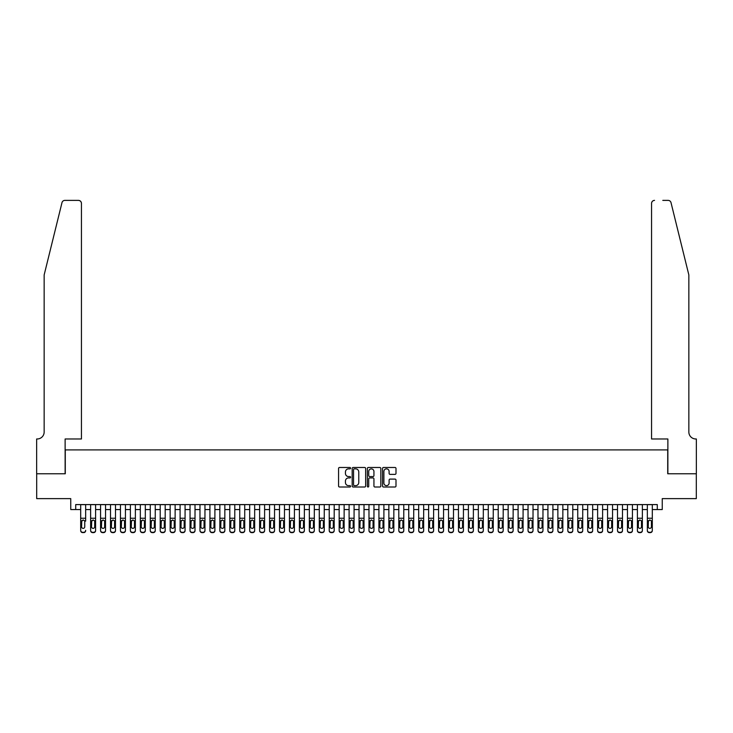 <?xml version="1.0" encoding="UTF-8"?>
<svg xmlns="http://www.w3.org/2000/svg" width="733" height="733" viewBox="0 0 733 733"><rect width="100%" height="100%" fill="white"/><g stroke="black" fill="none" stroke-linecap="round" stroke-linejoin="round"><path stroke-width="1.1" d="M350.594 468.167A0.687 0.687 0 0 0 349.916 467.489L339.544 467.489A0.971 0.971 0 0 0 338.564 468.46L338.564 486.025A0.971 0.971 0 0 0 339.544 487.005L349.916 487.005A0.687 0.687 0 0 0 350.594 486.318A0.687 0.687 0 0 0 349.916 485.64L348.569 485.64A3.124 3.124 0 0 1 345.445 482.516L345.445 481.05A3.124 3.124 0 0 1 348.569 477.925L349.916 477.925A0.687 0.687 0 0 0 350.594 477.247A0.687 0.687 0 0 0 349.916 476.56L348.569 476.56A3.124 3.124 0 0 1 345.445 473.436L345.445 471.979A3.124 3.124 0 0 1 348.569 468.854L349.916 468.854A0.687 0.687 0 0 0 350.594 468.167M395.014 474.37A0.971 0.971 0 0 0 395.994 473.39L395.994 468.46A0.971 0.971 0 0 0 395.014 467.489L383.506 467.489A0.971 0.971 0 0 0 382.525 468.46L382.525 486.025A0.971 0.971 0 0 0 383.506 487.005L395.014 487.005A0.971 0.971 0 0 0 395.994 486.025L395.994 480.078A0.971 0.971 0 0 0 395.014 479.098L390.093 479.098A0.971 0.971 0 0 0 389.113 480.078L389.113 483.029A2.611 2.611 0 0 1 386.502 485.64A2.611 2.611 0 0 1 383.89 483.029L383.89 471.466A2.611 2.611 0 0 1 386.502 468.854A2.611 2.611 0 0 1 389.113 471.466L389.113 473.39A0.971 0.971 0 0 0 390.093 474.37L395.014 474.37M75.719 509.554L75.719 504.588L657.281 504.588L657.281 509.554L662.247 509.554L662.247 498.623L696.304 498.623L696.304 473.765L667.717 473.765L667.717 449.906L65.283 449.906L65.283 473.765L36.696 473.765L36.696 498.623L70.753 498.623L70.753 509.554L80.694 509.554M365.648 468.46A0.971 0.971 0 0 0 364.668 467.489L353.159 467.489A0.971 0.971 0 0 0 352.179 468.46L352.179 486.025A0.971 0.971 0 0 0 353.159 487.005L364.668 487.005A0.971 0.971 0 0 0 365.648 486.025L365.648 468.46M368.332 467.489L379.841 467.489A0.971 0.971 0 0 1 380.821 468.46L380.821 486.025A0.971 0.971 0 0 1 379.841 487.005L374.92 487.005A0.971 0.971 0 0 1 373.94 486.025L373.94 478.906A0.971 0.971 0 0 0 372.969 477.925L369.698 477.925A0.971 0.971 0 0 0 368.717 478.906L368.717 486.318A0.687 0.687 0 0 1 368.039 487.005A0.687 0.687 0 0 1 367.352 486.318L367.352 468.46A0.971 0.971 0 0 1 368.332 467.489M85.66 509.554L90.635 509.554M95.602 509.554L100.568 509.554M105.543 509.554L110.509 509.554M115.484 509.554L120.45 509.554M125.425 509.554L130.392 509.554M135.367 509.554L140.333 509.554M145.308 509.554L150.274 509.554M155.249 509.554L160.215 509.554M165.191 509.554L170.157 509.554M175.132 509.554L180.098 509.554M185.073 509.554L190.039 509.554M195.015 509.554L199.981 509.554M204.956 509.554L209.922 509.554M214.897 509.554L219.863 509.554M224.839 509.554L229.805 509.554M234.78 509.554L239.746 509.554M244.721 509.554L249.687 509.554M254.663 509.554L259.629 509.554M264.604 509.554L269.57 509.554M274.545 509.554L279.511 509.554M284.486 509.554L289.453 509.554M294.428 509.554L299.394 509.554M304.369 509.554L309.335 509.554M314.31 509.554L319.276 509.554M324.252 509.554L329.218 509.554M334.193 509.554L339.159 509.554M344.134 509.554L349.1 509.554M354.076 509.554L359.042 509.554M364.017 509.554L368.983 509.554M373.958 509.554L378.924 509.554M383.9 509.554L388.866 509.554M393.841 509.554L398.807 509.554M403.782 509.554L408.748 509.554M413.724 509.554L418.69 509.554M423.665 509.554L428.631 509.554M433.606 509.554L438.572 509.554M443.547 509.554L448.514 509.554M453.489 509.554L458.455 509.554M463.43 509.554L468.396 509.554M473.371 509.554L478.337 509.554M483.313 509.554L488.279 509.554M493.254 509.554L498.22 509.554M503.195 509.554L508.161 509.554M513.137 509.554L518.103 509.554M523.078 509.554L528.044 509.554M533.019 509.554L537.985 509.554M542.961 509.554L547.927 509.554M552.902 509.554L557.868 509.554M562.843 509.554L567.809 509.554M572.785 509.554L577.751 509.554M582.726 509.554L587.692 509.554M592.667 509.554L597.633 509.554M602.608 509.554L607.575 509.554M612.55 509.554L617.516 509.554M622.491 509.554L627.457 509.554M632.432 509.554L637.398 509.554M642.365 509.554L647.34 509.554M652.306 509.554L657.281 509.554M354.231 468.854A0.687 0.687 0 0 0 353.544 469.532L353.544 484.953A0.687 0.687 0 0 0 354.231 485.64L355.642 485.64A3.124 3.124 0 0 0 358.767 482.516L358.767 471.979A3.124 3.124 0 0 0 355.642 468.854L354.231 468.854M373.94 471.511A2.611 2.611 0 0 0 371.329 468.9A2.611 2.611 0 0 0 368.717 471.511L368.717 475.589A0.971 0.971 0 0 0 369.698 476.56L372.969 476.56A0.971 0.971 0 0 0 373.94 475.589L373.94 471.511M80.694 504.588L80.694 530.335A1.988 1.97 -0 0 0 82.682 532.305L83.672 532.305A1.988 1.97 -0 0 0 85.66 530.335L85.66 530.646A1.988 1.97 180 0 1 83.672 532.616L83.672 532.305M85.66 521.126L85.66 504.588M84.762 526.78L84.762 521.548L84.762 526.78A1.594 1.576 180 0 1 83.177 528.365A1.594 1.576 180 0 0 84.762 526.78M81.583 527.091L81.583 526.78A1.594 1.576 180 0 0 83.177 528.365M81.583 526.78L81.757 520.815L83.177 519.944L84.588 520.815L83.177 519.944L81.583 521.42M82.682 532.305L83.672 532.616M82.682 532.616A1.988 1.97 180 0 1 80.694 530.646L80.694 530.335M85.66 520.815L84.588 520.815L84.762 521.548M61.984 202.647C62.745 201.016 62.745 201.016 61.984 202.647L44.154 274.939L44.154 432.012A6.954 6.954 0 0 1 37.2 438.975L36.65 438.975L36.65 473.765L65.127 473.765L65.127 438.975L81.436 438.975L81.436 203.362A2.978 2.978 0 0 0 78.449 200.384L64.88 200.384A2.978 2.978 0 0 0 61.984 202.647M70.203 200.384L78.449 200.384C80.254 200.576 81.244 201.566 81.436 203.362L81.436 438.975M44.154 432.012A6.954 6.954 0 0 1 37.2 438.975M683.376 252.775L671.016 202.647L688.846 274.939L688.846 432.012A6.954 6.954 0 0 0 695.8 438.975L696.35 438.975L696.35 473.765L667.873 473.765L667.873 438.975L651.564 438.975L651.564 203.362L651.564 438.975M662.797 200.384L668.12 200.384A2.978 2.978 0 0 1 671.016 202.647M654.551 200.384A2.978 2.978 0 0 0 651.564 203.362C651.756 201.566 652.746 200.576 654.551 200.384M688.846 432.012A6.954 6.954 0 0 0 695.8 438.975M90.635 521.126L90.635 530.335A1.988 1.97 0 0 0 92.615 532.305L93.613 532.305A1.988 1.97 0 0 0 95.602 530.335L95.602 530.646A1.988 1.97 180 0 1 93.613 532.616L93.613 532.305M94.704 526.78L94.704 521.548L94.704 526.78A1.594 1.576 180 0 1 93.118 528.365A1.594 1.576 180 0 0 94.704 526.78M91.524 527.091L91.524 526.78A1.594 1.576 180 0 0 93.118 528.365M91.524 526.78L91.698 520.815L93.118 519.944L94.53 520.815L93.118 519.944L91.524 521.42M100.568 521.126L100.568 530.335A1.988 1.97 0 0 0 102.556 532.305L103.555 532.305A1.988 1.97 0 0 0 105.543 530.335L105.543 530.646A1.988 1.97 180 0 1 103.555 532.616L103.555 532.305M104.645 526.78L104.645 521.548L104.645 526.78A1.594 1.576 180 0 1 103.06 528.365A1.594 1.576 180 0 0 104.645 526.78M101.466 527.091L101.466 526.78A1.594 1.576 180 0 0 103.06 528.365M101.466 526.78L101.64 520.815L103.06 519.944L104.471 520.815L103.06 519.944L101.466 521.42M110.509 521.126L110.509 530.335A1.988 1.97 0 0 0 112.497 532.305L113.496 532.305A1.988 1.97 0 0 0 115.484 530.335L115.484 530.646A1.988 1.97 180 0 1 113.496 532.616L113.496 532.305M114.586 526.78L114.586 521.548L114.586 526.78A1.594 1.576 180 0 1 113.001 528.365A1.594 1.576 180 0 0 114.586 526.78M111.407 527.091L111.407 526.78A1.594 1.576 180 0 0 113.001 528.365M111.407 526.78L111.581 520.815L113.001 519.944L114.412 520.815L113.001 519.944L111.407 521.42M120.45 521.126L120.45 530.335A1.988 1.97 0 0 0 122.438 532.305L123.437 532.305A1.988 1.97 0 0 0 125.425 530.335L125.425 530.646A1.988 1.97 180 0 1 123.437 532.616L123.437 532.305M124.528 526.78L124.528 521.548L124.528 526.78A1.594 1.576 180 0 1 122.942 528.365A1.594 1.576 180 0 0 124.528 526.78M121.348 527.091L121.348 526.78A1.594 1.576 180 0 0 122.942 528.365M121.348 526.78L121.522 520.815L122.942 519.944L124.353 520.815L122.942 519.944L121.348 521.42M95.602 504.588L95.602 530.646M90.635 504.588L90.635 530.646A1.988 1.97 180 0 0 92.615 532.616L93.613 532.616M95.602 520.815L94.53 520.815L94.704 521.548M105.543 504.588L105.543 530.646M100.568 504.588L100.568 530.646A1.988 1.97 180 0 0 102.556 532.616L103.555 532.616M105.543 520.815L104.471 520.815L104.645 521.548M115.484 504.588L115.484 530.646M110.509 504.588L110.509 530.646A1.988 1.97 180 0 0 112.497 532.616L113.496 532.616M115.484 520.815L114.412 520.815L114.586 521.548M125.425 504.588L125.425 530.646M120.45 504.588L120.45 530.646A1.988 1.97 180 0 0 122.438 532.616L123.437 532.616M125.425 520.815L124.353 520.815L124.528 521.548M130.392 521.126L130.392 530.335A1.988 1.97 0 0 0 132.38 532.305L133.379 532.305A1.988 1.97 0 0 0 135.367 530.335L135.367 530.646A1.988 1.97 180 0 1 133.379 532.616L133.379 532.305M134.469 526.78L134.469 521.548L134.469 526.78A1.594 1.576 180 0 1 132.884 528.365A1.594 1.576 180 0 0 134.469 526.78M131.289 527.091L131.289 526.78A1.594 1.576 180 0 0 132.884 528.365M131.289 526.78L131.464 520.815L132.884 519.944L134.295 520.815L132.884 519.944L131.289 521.42M135.367 504.588L135.367 530.646M130.392 504.588L130.392 530.646A1.988 1.97 180 0 0 132.38 532.616L133.379 532.616M135.367 520.815L134.295 520.815L134.469 521.548M140.333 521.126L140.333 530.335A1.988 1.97 0 0 0 142.321 532.305L143.32 532.305A1.988 1.97 0 0 0 145.308 530.335L145.308 530.646A1.988 1.97 180 0 1 143.32 532.616L143.32 532.305M144.41 526.78L144.41 521.548L144.41 526.78A1.594 1.576 180 0 1 142.825 528.365A1.594 1.576 180 0 0 144.41 526.78M141.231 527.091L141.231 526.78A1.594 1.576 180 0 0 142.825 528.365M141.231 526.78L141.405 520.815L142.825 519.944L144.236 520.815L142.825 519.944L141.231 521.42M145.308 504.588L145.308 530.646M140.333 504.588L140.333 530.646A1.988 1.97 180 0 0 142.321 532.616L143.32 532.616M145.308 520.815L144.236 520.815L144.41 521.548M150.274 521.126L150.274 530.335A1.988 1.97 0 0 0 152.262 532.305L153.261 532.305A1.988 1.97 0 0 0 155.249 530.335L155.249 530.646A1.988 1.97 180 0 1 153.261 532.616L153.261 532.305M154.351 526.78L154.351 521.548L154.351 526.78A1.594 1.576 180 0 1 152.766 528.365A1.594 1.576 180 0 0 154.351 526.78M151.172 527.091L151.172 526.78A1.594 1.576 180 0 0 152.766 528.365M151.172 526.78L151.346 520.815L152.766 519.944L154.177 520.815L152.766 519.944L151.172 521.42M155.249 504.588L155.249 530.646M150.274 504.588L150.274 530.646A1.988 1.97 180 0 0 152.262 532.616L153.261 532.616M155.249 520.815L154.177 520.815L154.351 521.548M160.215 521.126L160.215 530.335A1.988 1.97 0 0 0 162.204 532.305L163.202 532.305A1.988 1.97 0 0 0 165.191 530.335L165.191 530.646A1.988 1.97 180 0 1 163.202 532.616L163.202 532.305M164.293 526.78L164.293 521.548L164.293 526.78A1.594 1.576 180 0 1 162.708 528.365A1.594 1.576 180 0 0 164.293 526.78M161.113 527.091L161.113 526.78A1.594 1.576 180 0 0 162.708 528.365M161.113 526.78L161.287 520.815L162.708 519.944L164.119 520.815L162.708 519.944L161.113 521.42M165.191 504.588L165.191 530.646M160.215 504.588L160.215 530.646A1.988 1.97 180 0 0 162.204 532.616L163.202 532.616M165.191 520.815L164.119 520.815L164.293 521.548M170.157 521.126L170.157 530.335A1.988 1.97 0 0 0 172.145 532.305L173.144 532.305A1.988 1.97 0 0 0 175.132 530.335L175.132 530.646A1.988 1.97 180 0 1 173.144 532.616L173.144 532.305M174.234 526.78L174.234 521.548L174.234 526.78A1.594 1.576 180 0 1 172.649 528.365A1.594 1.576 180 0 0 174.234 526.78M171.055 527.091L171.055 526.78A1.594 1.576 180 0 0 172.649 528.365M171.055 526.78L171.229 520.815L172.649 519.944L174.06 520.815L172.649 519.944L171.055 521.42M175.132 504.588L175.132 530.646M170.157 504.588L170.157 530.646A1.988 1.97 180 0 0 172.145 532.616L173.144 532.616M175.132 520.815L174.06 520.815L174.234 521.548M180.098 521.126L180.098 530.335A1.988 1.97 0 0 0 182.086 532.305L183.085 532.305A1.988 1.97 0 0 0 185.073 530.335L185.073 530.646A1.988 1.97 180 0 1 183.085 532.616L183.085 532.305M184.175 526.78L184.175 521.548L184.175 526.78A1.594 1.576 180 0 1 182.59 528.365A1.594 1.576 180 0 0 184.175 526.78M180.996 527.091L180.996 526.78A1.594 1.576 180 0 0 182.59 528.365M180.996 526.78L181.17 520.815L182.59 519.944L184.001 520.815L182.59 519.944L180.996 521.42M185.073 504.588L185.073 530.646M180.098 504.588L180.098 530.646A1.988 1.97 180 0 0 182.086 532.616L183.085 532.616M185.073 520.815L184.001 520.815L184.175 521.548M190.039 521.126L190.039 530.335A1.988 1.97 0 0 0 192.028 532.305L193.026 532.305A1.988 1.97 0 0 0 195.015 530.335L195.015 530.646A1.988 1.97 180 0 1 193.026 532.616L193.026 532.305M194.117 526.78L194.117 521.548L194.117 526.78A1.594 1.576 180 0 1 192.532 528.365A1.594 1.576 180 0 0 194.117 526.78M190.937 527.091L190.937 526.78A1.594 1.576 180 0 0 192.532 528.365M190.937 526.78L191.111 520.815L192.532 519.944L193.943 520.815L192.532 519.944L190.937 521.42M195.015 504.588L195.015 530.646M190.039 504.588L190.039 530.646A1.988 1.97 180 0 0 192.028 532.616L193.026 532.616M195.015 520.815L193.943 520.815L194.117 521.548M199.981 521.126L199.981 530.335A1.988 1.97 0 0 0 201.969 532.305L202.968 532.305A1.988 1.97 0 0 0 204.956 530.335L204.956 530.646A1.988 1.97 180 0 1 202.968 532.616L202.968 532.305M204.058 526.78L204.058 521.548L204.058 526.78A1.594 1.576 180 0 1 202.473 528.365A1.594 1.576 180 0 0 204.058 526.78M200.879 527.091L200.879 526.78A1.594 1.576 180 0 0 202.473 528.365M200.879 526.78L201.053 520.815L202.473 519.944L203.884 520.815L202.473 519.944L200.879 521.42M204.956 504.588L204.956 530.646M199.981 504.588L199.981 530.646A1.988 1.97 180 0 0 201.969 532.616L202.968 532.616M204.956 520.815L203.884 520.815L204.058 521.548M209.922 521.126L209.922 530.335A1.988 1.97 0 0 0 211.91 532.305L212.909 532.305A1.988 1.97 0 0 0 214.897 530.335L214.897 530.646A1.988 1.97 180 0 1 212.909 532.616L212.909 532.305M213.999 526.78L213.999 521.548L213.999 526.78A1.594 1.576 180 0 1 212.414 528.365A1.594 1.576 180 0 0 213.999 526.78M210.82 527.091L210.82 526.78A1.594 1.576 180 0 0 212.414 528.365M210.82 526.78L210.994 520.815L212.414 519.944L213.825 520.815L212.414 519.944L210.82 521.42M214.897 504.588L214.897 530.646M209.922 504.588L209.922 530.646A1.988 1.97 180 0 0 211.91 532.616L212.909 532.616M214.897 520.815L213.825 520.815L213.999 521.548M219.863 521.126L219.863 530.335A1.988 1.97 0 0 0 221.852 532.305L222.85 532.305A1.988 1.97 0 0 0 224.839 530.335L224.839 530.646A1.988 1.97 180 0 1 222.85 532.616L222.85 532.305M223.941 526.78L223.941 521.548L223.941 526.78A1.594 1.576 180 0 1 222.356 528.365A1.594 1.576 180 0 0 223.941 526.78M220.761 527.091L220.761 526.78A1.594 1.576 180 0 0 222.356 528.365M220.761 526.78L220.935 520.815L222.356 519.944L223.767 520.815L222.356 519.944L220.761 521.42M224.839 504.588L224.839 530.646M219.863 504.588L219.863 530.646A1.988 1.97 180 0 0 221.852 532.616L222.85 532.616M224.839 520.815L223.767 520.815L223.941 521.548M229.805 521.126L229.805 530.335A1.988 1.97 0 0 0 231.793 532.305L232.792 532.305A1.988 1.97 0 0 0 234.78 530.335L234.78 530.646A1.988 1.97 180 0 1 232.792 532.616L232.792 532.305M233.882 526.78L233.882 521.548L233.882 526.78A1.594 1.576 180 0 1 232.297 528.365A1.594 1.576 180 0 0 233.882 526.78M230.703 527.091L230.703 526.78A1.594 1.576 180 0 0 232.297 528.365M230.703 526.78L230.877 520.815L232.297 519.944L233.708 520.815L232.297 519.944L230.703 521.42M234.78 504.588L234.78 530.646M229.805 504.588L229.805 530.646A1.988 1.97 180 0 0 231.793 532.616L232.792 532.616M234.78 520.815L233.708 520.815L233.882 521.548M239.746 521.126L239.746 530.335A1.988 1.97 0 0 0 241.734 532.305L242.733 532.305A1.988 1.97 0 0 0 244.721 530.335L244.721 530.646A1.988 1.97 180 0 1 242.733 532.616L242.733 532.305M243.823 526.78L243.823 521.548L243.823 526.78A1.594 1.576 180 0 1 242.238 528.365A1.594 1.576 180 0 0 243.823 526.78M240.644 527.091L240.644 526.78A1.594 1.576 180 0 0 242.238 528.365M240.644 526.78L240.818 520.815L242.238 519.944L243.649 520.815L242.238 519.944L240.644 521.42M244.721 504.588L244.721 530.646M239.746 504.588L239.746 530.646A1.988 1.97 180 0 0 241.734 532.616L242.733 532.616M244.721 520.815L243.649 520.815L243.823 521.548M249.687 521.126L249.687 530.335A1.988 1.97 0 0 0 251.676 532.305L252.674 532.305A1.988 1.97 0 0 0 254.663 530.335L254.663 530.646A1.988 1.97 180 0 1 252.674 532.616L252.674 532.305M253.765 526.78L253.765 521.548L253.765 526.78A1.594 1.576 180 0 1 252.179 528.365A1.594 1.576 180 0 0 253.765 526.78M250.585 527.091L250.585 526.78A1.594 1.576 180 0 0 252.179 528.365M250.585 526.78L250.759 520.815L252.179 519.944L253.591 520.815L252.179 519.944L250.585 521.42M254.663 504.588L254.663 530.646M249.687 504.588L249.687 530.646A1.988 1.97 180 0 0 251.676 532.616L252.674 532.616M254.663 520.815L253.591 520.815L253.765 521.548M259.629 521.126L259.629 530.335A1.988 1.97 0 0 0 261.617 532.305L262.616 532.305A1.988 1.97 0 0 0 264.604 530.335L264.604 530.646A1.988 1.97 180 0 1 262.616 532.616L262.616 532.305M263.706 526.78L263.706 521.548L263.706 526.78A1.594 1.576 180 0 1 262.121 528.365A1.594 1.576 180 0 0 263.706 526.78M260.527 527.091L260.527 526.78A1.594 1.576 180 0 0 262.121 528.365M260.527 526.78L260.701 520.815L262.121 519.944L263.532 520.815L262.121 519.944L260.527 521.42M264.604 504.588L264.604 530.646M259.629 504.588L259.629 530.646A1.988 1.97 180 0 0 261.617 532.616L262.616 532.616M264.604 520.815L263.532 520.815L263.706 521.548M269.57 521.126L269.57 530.335A1.988 1.97 0 0 0 271.558 532.305L272.557 532.305A1.988 1.97 0 0 0 274.545 530.335L274.545 530.646A1.988 1.97 180 0 1 272.557 532.616L272.557 532.305M273.647 526.78L273.647 521.548L273.647 526.78A1.594 1.576 180 0 1 272.062 528.365A1.594 1.576 180 0 0 273.647 526.78M270.468 527.091L270.468 526.78A1.594 1.576 180 0 0 272.062 528.365M270.468 526.78L270.642 520.815L272.062 519.944L273.473 520.815L272.062 519.944L270.468 521.42M274.545 504.588L274.545 530.646M269.57 504.588L269.57 530.646A1.988 1.97 180 0 0 271.558 532.616L272.557 532.616M274.545 520.815L273.473 520.815L273.647 521.548M279.511 521.126L279.511 530.335A1.988 1.97 0 0 0 281.499 532.305L282.498 532.305A1.988 1.97 0 0 0 284.486 530.335L284.486 530.646A1.988 1.97 180 0 1 282.498 532.616L282.498 532.305M283.589 526.78L283.589 521.548L283.589 526.78A1.594 1.576 180 0 1 282.003 528.365A1.594 1.576 180 0 0 283.589 526.78M280.409 527.091L280.409 526.78A1.594 1.576 180 0 0 282.003 528.365M280.409 526.78L280.583 520.815L282.003 519.944L283.414 520.815L282.003 519.944L280.409 521.42M284.486 504.588L284.486 530.646M279.511 504.588L279.511 530.646A1.988 1.97 180 0 0 281.499 532.616L282.498 532.616M284.486 520.815L283.414 520.815L283.589 521.548M289.453 521.126L289.453 530.335A1.988 1.97 0 0 0 291.441 532.305L292.44 532.305A1.988 1.97 0 0 0 294.428 530.335L294.428 530.646A1.988 1.97 180 0 1 292.44 532.616L292.44 532.305M293.53 526.78L293.53 521.548L293.53 526.78A1.594 1.576 180 0 1 291.945 528.365A1.594 1.576 180 0 0 293.53 526.78M290.35 527.091L290.35 526.78A1.594 1.576 180 0 0 291.945 528.365M290.35 526.78L290.525 520.815L291.945 519.944L293.356 520.815L291.945 519.944L290.35 521.42M294.428 504.588L294.428 530.646M289.453 504.588L289.453 530.646A1.988 1.97 180 0 0 291.441 532.616L292.44 532.616M294.428 520.815L293.356 520.815L293.53 521.548M299.394 521.126L299.394 530.335A1.988 1.97 0 0 0 301.382 532.305L302.381 532.305A1.988 1.97 0 0 0 304.369 530.335L304.369 530.646A1.988 1.97 180 0 1 302.381 532.616L302.381 532.305M303.471 526.78L303.471 521.548L303.471 526.78A1.594 1.576 180 0 1 301.886 528.365A1.594 1.576 180 0 0 303.471 526.78M300.292 527.091L300.292 526.78A1.594 1.576 180 0 0 301.886 528.365M300.292 526.78L300.466 520.815L301.886 519.944L303.297 520.815L301.886 519.944L300.292 521.42M304.369 504.588L304.369 530.646M299.394 504.588L299.394 530.646A1.988 1.97 180 0 0 301.382 532.616L302.381 532.616M304.369 520.815L303.297 520.815L303.471 521.548M309.335 521.126L309.335 530.335A1.988 1.97 0 0 0 311.323 532.305L312.322 532.305A1.988 1.97 0 0 0 314.31 530.335L314.31 530.646A1.988 1.97 180 0 1 312.322 532.616L312.322 532.305M313.412 526.78L313.412 521.548L313.412 526.78A1.594 1.576 180 0 1 311.827 528.365A1.594 1.576 180 0 0 313.412 526.78M310.233 527.091L310.233 526.78A1.594 1.576 180 0 0 311.827 528.365M310.233 526.78L310.407 520.815L311.827 519.944L313.238 520.815L311.827 519.944L310.233 521.42M314.31 504.588L314.31 530.646M309.335 504.588L309.335 530.646A1.988 1.97 180 0 0 311.323 532.616L312.322 532.616M314.31 520.815L313.238 520.815L313.412 521.548M319.276 521.126L319.276 530.335A1.988 1.97 0 0 0 321.265 532.305L322.263 532.305A1.988 1.97 0 0 0 324.252 530.335L324.252 530.646A1.988 1.97 180 0 1 322.263 532.616L322.263 532.305M323.354 526.78L323.354 521.548L323.354 526.78A1.594 1.576 180 0 1 321.769 528.365A1.594 1.576 180 0 0 323.354 526.78M320.174 527.091L320.174 526.78A1.594 1.576 180 0 0 321.769 528.365M320.174 526.78L320.348 520.815L321.769 519.944L323.18 520.815L321.769 519.944L320.174 521.42M324.252 504.588L324.252 530.646M319.276 504.588L319.276 530.646A1.988 1.97 180 0 0 321.265 532.616L322.263 532.616M324.252 520.815L323.18 520.815L323.354 521.548M329.218 521.126L329.218 530.335A1.988 1.97 0 0 0 331.206 532.305L332.205 532.305A1.988 1.97 0 0 0 334.193 530.335L334.193 530.646A1.988 1.97 180 0 1 332.205 532.616L332.205 532.305M333.295 526.78L333.295 521.548L333.295 526.78A1.594 1.576 180 0 1 331.71 528.365A1.594 1.576 180 0 0 333.295 526.78M330.116 527.091L330.116 526.78A1.594 1.576 180 0 0 331.71 528.365M330.116 526.78L330.29 520.815L331.71 519.944L333.121 520.815L331.71 519.944L330.116 521.42M339.159 521.126L339.159 530.335A1.988 1.97 0 0 0 341.147 532.305L342.146 532.305A1.988 1.97 0 0 0 344.134 530.335L344.134 530.646A1.988 1.97 180 0 1 342.146 532.616L342.146 532.305M343.236 526.78L343.236 521.548L343.236 526.78A1.594 1.576 180 0 1 341.651 528.365A1.594 1.576 180 0 0 343.236 526.78M340.057 527.091L340.057 526.78A1.594 1.576 180 0 0 341.651 528.365M340.057 526.78L340.231 520.815L341.651 519.944L343.062 520.815L341.651 519.944L340.057 521.42M349.1 521.126L349.1 530.335A1.988 1.97 0 0 0 351.089 532.305L352.087 532.305A1.988 1.97 0 0 0 354.076 530.335L354.076 530.646A1.988 1.97 180 0 1 352.087 532.616L352.087 532.305M353.178 526.78L353.178 521.548L353.178 526.78A1.594 1.576 180 0 1 351.593 528.365A1.594 1.576 180 0 0 353.178 526.78M349.998 527.091L349.998 526.78A1.594 1.576 180 0 0 351.593 528.365M349.998 526.78L350.172 520.815L351.593 519.944L353.004 520.815L351.593 519.944L349.998 521.42M334.193 504.588L334.193 530.646M329.218 504.588L329.218 530.646A1.988 1.97 180 0 0 331.206 532.616L332.205 532.616M334.193 520.815L333.121 520.815L333.295 521.548M344.134 504.588L344.134 530.646M339.159 504.588L339.159 530.646A1.988 1.97 180 0 0 341.147 532.616L342.146 532.616M344.134 520.815L343.062 520.815L343.236 521.548M354.076 504.588L354.076 530.646M349.1 504.588L349.1 530.646A1.988 1.97 180 0 0 351.089 532.616L352.087 532.616M354.076 520.815L353.004 520.815L353.178 521.548M359.042 521.126L359.042 530.335A1.988 1.97 0 0 0 361.03 532.305L362.029 532.305A1.988 1.97 0 0 0 364.017 530.335L364.017 530.646A1.988 1.97 180 0 1 362.029 532.616L362.029 532.305M363.119 526.78L363.119 521.548L363.119 526.78A1.594 1.576 180 0 1 361.534 528.365A1.594 1.576 180 0 0 363.119 526.78M359.94 527.091L359.94 526.78A1.594 1.576 180 0 0 361.534 528.365M359.94 526.78L360.114 520.815L361.534 519.944L362.945 520.815L361.534 519.944L359.94 521.42M364.017 504.588L364.017 530.646M359.042 504.588L359.042 530.646A1.988 1.97 180 0 0 361.03 532.616L362.029 532.616M364.017 520.815L362.945 520.815L363.119 521.548M368.983 521.126L368.983 530.335A1.988 1.97 0 0 0 370.971 532.305L371.97 532.305A1.988 1.97 0 0 0 373.958 530.335L373.958 530.646A1.988 1.97 180 0 1 371.97 532.616L371.97 532.305M373.06 526.78L373.06 521.548L373.06 526.78A1.594 1.576 180 0 1 371.466 528.365A1.594 1.576 180 0 0 373.06 526.78M369.881 527.091L369.881 526.78A1.594 1.576 180 0 0 371.466 528.365M369.881 526.78L370.055 520.815L371.466 519.944L372.886 520.815L371.466 519.944L369.881 521.42M373.958 504.588L373.958 530.646M368.983 504.588L368.983 530.646A1.988 1.97 180 0 0 370.971 532.616L371.97 532.616M373.958 520.815L372.886 520.815L373.06 521.548M378.924 521.126L378.924 530.335A1.988 1.97 0 0 0 380.913 532.305L381.911 532.305A1.988 1.97 0 0 0 383.9 530.335L383.9 530.646A1.988 1.97 180 0 1 381.911 532.616L381.911 532.305M383.002 526.78L383.002 521.548L383.002 526.78A1.594 1.576 180 0 1 381.407 528.365A1.594 1.576 180 0 0 383.002 526.78M379.822 527.091L379.822 526.78A1.594 1.576 180 0 0 381.407 528.365M379.822 526.78L379.996 520.815L381.407 519.944L382.828 520.815L381.407 519.944L379.822 521.42M383.9 504.588L383.9 530.646M378.924 504.588L378.924 530.646A1.988 1.97 180 0 0 380.913 532.616L381.911 532.616M383.9 520.815L382.828 520.815L383.002 521.548M388.866 521.126L388.866 530.335A1.988 1.97 0 0 0 390.854 532.305L391.853 532.305A1.988 1.97 0 0 0 393.841 530.335L393.841 530.646A1.988 1.97 180 0 1 391.853 532.616L391.853 532.305M392.943 526.78L392.943 521.548L392.943 526.78A1.594 1.576 180 0 1 391.349 528.365A1.594 1.576 180 0 0 392.943 526.78M389.764 527.091L389.764 526.78A1.594 1.576 180 0 0 391.349 528.365M389.764 526.78L389.938 520.815L391.349 519.944L392.769 520.815L391.349 519.944L389.764 521.42M393.841 504.588L393.841 530.646M388.866 504.588L388.866 530.646A1.988 1.97 180 0 0 390.854 532.616L391.853 532.616M393.841 520.815L392.769 520.815L392.943 521.548M398.807 521.126L398.807 530.335A1.988 1.97 0 0 0 400.795 532.305L401.794 532.305A1.988 1.97 0 0 0 403.782 530.335L403.782 530.646A1.988 1.97 180 0 1 401.794 532.616L401.794 532.305M402.884 526.78L402.884 521.548L402.884 526.78A1.594 1.576 180 0 1 401.29 528.365A1.594 1.576 180 0 0 402.884 526.78M399.705 527.091L399.705 526.78A1.594 1.576 180 0 0 401.29 528.365M399.705 526.78L399.879 520.815L401.29 519.944L402.71 520.815L401.29 519.944L399.705 521.42M403.782 504.588L403.782 530.646M398.807 504.588L398.807 530.646A1.988 1.97 180 0 0 400.795 532.616L401.794 532.616M403.782 520.815L402.71 520.815L402.884 521.548M408.748 521.126L408.748 530.335A1.988 1.97 0 0 0 410.737 532.305L411.735 532.305A1.988 1.97 0 0 0 413.724 530.335L413.724 530.646A1.988 1.97 180 0 1 411.735 532.616L411.735 532.305M412.826 526.78L412.826 521.548L412.826 526.78A1.594 1.576 180 0 1 411.231 528.365A1.594 1.576 180 0 0 412.826 526.78M409.646 527.091L409.646 526.78A1.594 1.576 180 0 0 411.231 528.365M409.646 526.78L409.82 520.815L411.231 519.944L412.652 520.815L411.231 519.944L409.646 521.42M413.724 504.588L413.724 530.646M408.748 504.588L408.748 530.646A1.988 1.97 180 0 0 410.737 532.616L411.735 532.616M413.724 520.815L412.652 520.815L412.826 521.548M418.69 521.126L418.69 530.335A1.988 1.97 0 0 0 420.678 532.305L421.677 532.305A1.988 1.97 0 0 0 423.665 530.335L423.665 530.646A1.988 1.97 180 0 1 421.677 532.616L421.677 532.305M422.767 526.78L422.767 521.548L422.767 526.78A1.594 1.576 180 0 1 421.173 528.365A1.594 1.576 180 0 0 422.767 526.78M419.588 527.091L419.588 526.78A1.594 1.576 180 0 0 421.173 528.365M419.588 526.78L419.762 520.815L421.173 519.944L422.593 520.815L421.173 519.944L419.588 521.42M423.665 504.588L423.665 530.646M418.69 504.588L418.69 530.646A1.988 1.97 180 0 0 420.678 532.616L421.677 532.616M423.665 520.815L422.593 520.815L422.767 521.548M428.631 521.126L428.631 530.335A1.988 1.97 0 0 0 430.619 532.305L431.618 532.305A1.988 1.97 0 0 0 433.606 530.335L433.606 530.646A1.988 1.97 180 0 1 431.618 532.616L431.618 532.305M432.708 526.78L432.708 521.548L432.708 526.78A1.594 1.576 180 0 1 431.114 528.365A1.594 1.576 180 0 0 432.708 526.78M429.529 527.091L429.529 526.78A1.594 1.576 180 0 0 431.114 528.365M429.529 526.78L429.703 520.815L431.114 519.944L432.534 520.815L431.114 519.944L429.529 521.42M433.606 504.588L433.606 530.646M428.631 504.588L428.631 530.646A1.988 1.97 180 0 0 430.619 532.616L431.618 532.616M433.606 520.815L432.534 520.815L432.708 521.548M438.572 521.126L438.572 530.335A1.988 1.97 0 0 0 440.56 532.305L441.559 532.305A1.988 1.97 0 0 0 443.547 530.335L443.547 530.646A1.988 1.97 180 0 1 441.559 532.616L441.559 532.305M442.65 526.78L442.65 521.548L442.65 526.78A1.594 1.576 180 0 1 441.055 528.365A1.594 1.576 180 0 0 442.65 526.78M439.47 527.091L439.47 526.78A1.594 1.576 180 0 0 441.055 528.365M439.47 526.78L439.644 520.815L441.055 519.944L442.475 520.815L441.055 519.944L439.47 521.42M443.547 504.588L443.547 530.646M438.572 504.588L438.572 530.646A1.988 1.97 180 0 0 440.56 532.616L441.559 532.616M443.547 520.815L442.475 520.815L442.65 521.548M448.514 521.126L448.514 530.335A1.988 1.97 0 0 0 450.502 532.305L451.501 532.305A1.988 1.97 0 0 0 453.489 530.335L453.489 530.646A1.988 1.97 180 0 1 451.501 532.616L451.501 532.305M452.591 526.78L452.591 521.548L452.591 526.78A1.594 1.576 180 0 1 450.997 528.365A1.594 1.576 180 0 0 452.591 526.78M449.411 527.091L449.411 526.78A1.594 1.576 180 0 0 450.997 528.365M449.411 526.78L449.586 520.815L450.997 519.944L452.417 520.815L450.997 519.944L449.411 521.42M453.489 504.588L453.489 530.646M448.514 504.588L448.514 530.646A1.988 1.97 180 0 0 450.502 532.616L451.501 532.616M453.489 520.815L452.417 520.815L452.591 521.548M458.455 521.126L458.455 530.335A1.988 1.97 0 0 0 460.443 532.305L461.442 532.305A1.988 1.97 0 0 0 463.43 530.335L463.43 530.646A1.988 1.97 180 0 1 461.442 532.616L461.442 532.305M462.532 526.78L462.532 521.548L462.532 526.78A1.594 1.576 180 0 1 460.938 528.365A1.594 1.576 180 0 0 462.532 526.78M459.353 527.091L459.353 526.78A1.594 1.576 180 0 0 460.938 528.365M459.353 526.78L459.527 520.815L460.938 519.944L462.358 520.815L460.938 519.944L459.353 521.42M463.43 504.588L463.43 530.646M458.455 504.588L458.455 530.646A1.988 1.97 180 0 0 460.443 532.616L461.442 532.616M463.43 520.815L462.358 520.815L462.532 521.548M468.396 521.126L468.396 530.335A1.988 1.97 0 0 0 470.384 532.305L471.383 532.305A1.988 1.97 0 0 0 473.371 530.335L473.371 530.646A1.988 1.97 180 0 1 471.383 532.616L471.383 532.305M472.473 526.78L472.473 521.548L472.473 526.78A1.594 1.576 180 0 1 470.879 528.365A1.594 1.576 180 0 0 472.473 526.78M469.294 527.091L469.294 526.78A1.594 1.576 180 0 0 470.879 528.365M469.294 526.78L469.468 520.815L470.879 519.944L472.299 520.815L470.879 519.944L469.294 521.42M473.371 504.588L473.371 530.646M468.396 504.588L468.396 530.646A1.988 1.97 180 0 0 470.384 532.616L471.383 532.616M473.371 520.815L472.299 520.815L472.473 521.548M478.337 521.126L478.337 530.335A1.988 1.97 0 0 0 480.326 532.305L481.324 532.305A1.988 1.97 0 0 0 483.313 530.335L483.313 530.646A1.988 1.97 180 0 1 481.324 532.616L481.324 532.305M482.415 526.78L482.415 521.548L482.415 526.78A1.594 1.576 180 0 1 480.821 528.365A1.594 1.576 180 0 0 482.415 526.78M479.235 527.091L479.235 526.78A1.594 1.576 180 0 0 480.821 528.365M479.235 526.78L479.409 520.815L480.821 519.944L482.241 520.815L480.821 519.944L479.235 521.42M483.313 504.588L483.313 530.646M478.337 504.588L478.337 530.646A1.988 1.97 180 0 0 480.326 532.616L481.324 532.616M483.313 520.815L482.241 520.815L482.415 521.548M488.279 521.126L488.279 530.335A1.988 1.97 0 0 0 490.267 532.305L491.266 532.305A1.988 1.97 0 0 0 493.254 530.335L493.254 530.646A1.988 1.97 180 0 1 491.266 532.616L491.266 532.305M492.356 526.78L492.356 521.548L492.356 526.78A1.594 1.576 180 0 1 490.762 528.365A1.594 1.576 180 0 0 492.356 526.78M489.177 527.091L489.177 526.78A1.594 1.576 180 0 0 490.762 528.365M489.177 526.78L489.351 520.815L490.762 519.944L492.182 520.815L490.762 519.944L489.177 521.42M493.254 504.588L493.254 530.646M488.279 504.588L488.279 530.646A1.988 1.97 180 0 0 490.267 532.616L491.266 532.616M493.254 520.815L492.182 520.815L492.356 521.548M498.22 521.126L498.22 530.335A1.988 1.97 0 0 0 500.208 532.305L501.207 532.305A1.988 1.97 0 0 0 503.195 530.335L503.195 530.646A1.988 1.97 180 0 1 501.207 532.616L501.207 532.305M502.297 526.78L502.297 521.548L502.297 526.78A1.594 1.576 180 0 1 500.703 528.365A1.594 1.576 180 0 0 502.297 526.78M499.118 527.091L499.118 526.78A1.594 1.576 180 0 0 500.703 528.365M499.118 526.78L499.292 520.815L500.703 519.944L502.123 520.815L500.703 519.944L499.118 521.42M503.195 504.588L503.195 530.646M498.22 504.588L498.22 530.646A1.988 1.97 180 0 0 500.208 532.616L501.207 532.616M503.195 520.815L502.123 520.815L502.297 521.548M508.161 521.126L508.161 530.335A1.988 1.97 0 0 0 510.15 532.305L511.148 532.305A1.988 1.97 0 0 0 513.137 530.335L513.137 530.646A1.988 1.97 180 0 1 511.148 532.616L511.148 532.305M512.239 526.78L512.239 521.548L512.239 526.78A1.594 1.576 180 0 1 510.644 528.365A1.594 1.576 180 0 0 512.239 526.78M509.059 527.091L509.059 526.78A1.594 1.576 180 0 0 510.644 528.365M509.059 526.78L509.233 520.815L510.644 519.944L512.065 520.815L510.644 519.944L509.059 521.42M513.137 504.588L513.137 530.646M508.161 504.588L508.161 530.646A1.988 1.97 180 0 0 510.15 532.616L511.148 532.616M513.137 520.815L512.065 520.815L512.239 521.548M518.103 521.126L518.103 530.335A1.988 1.97 0 0 0 520.091 532.305L521.09 532.305A1.988 1.97 0 0 0 523.078 530.335L523.078 530.646A1.988 1.97 180 0 1 521.09 532.616L521.09 532.305M522.18 526.78L522.18 521.548L522.18 526.78A1.594 1.576 180 0 1 520.586 528.365A1.594 1.576 180 0 0 522.18 526.78M519.001 527.091L519.001 526.78A1.594 1.576 180 0 0 520.586 528.365M519.001 526.78L519.175 520.815L520.586 519.944L522.006 520.815L520.586 519.944L519.001 521.42M523.078 504.588L523.078 530.646M518.103 504.588L518.103 530.646A1.988 1.97 180 0 0 520.091 532.616L521.09 532.616M523.078 520.815L522.006 520.815L522.18 521.548M528.044 521.126L528.044 530.335A1.988 1.97 0 0 0 530.032 532.305L531.031 532.305A1.988 1.97 0 0 0 533.019 530.335L533.019 530.646A1.988 1.97 180 0 1 531.031 532.616L531.031 532.305M532.121 526.78L532.121 521.548L532.121 526.78A1.594 1.576 180 0 1 530.527 528.365A1.594 1.576 180 0 0 532.121 526.78M528.942 527.091L528.942 526.78A1.594 1.576 180 0 0 530.527 528.365M528.942 526.78L529.116 520.815L530.527 519.944L531.947 520.815L530.527 519.944L528.942 521.42M533.019 504.588L533.019 530.646M528.044 504.588L528.044 530.646A1.988 1.97 180 0 0 530.032 532.616L531.031 532.616M533.019 520.815L531.947 520.815L532.121 521.548M537.985 521.126L537.985 530.335A1.988 1.97 0 0 0 539.974 532.305L540.972 532.305A1.988 1.97 0 0 0 542.961 530.335L542.961 530.646A1.988 1.97 180 0 1 540.972 532.616L540.972 532.305M542.063 526.78L542.063 521.548L542.063 526.78A1.594 1.576 180 0 1 540.468 528.365A1.594 1.576 180 0 0 542.063 526.78M538.883 527.091L538.883 526.78A1.594 1.576 180 0 0 540.468 528.365M538.883 526.78L539.057 520.815L540.468 519.944L541.889 520.815L540.468 519.944L538.883 521.42M542.961 504.588L542.961 530.646M537.985 504.588L537.985 530.646A1.988 1.97 180 0 0 539.974 532.616L540.972 532.616M542.961 520.815L541.889 520.815L542.063 521.548M547.927 521.126L547.927 530.335A1.988 1.97 0 0 0 549.915 532.305L550.914 532.305A1.988 1.97 0 0 0 552.902 530.335L552.902 530.646A1.988 1.97 180 0 1 550.914 532.616L550.914 532.305M552.004 526.78L552.004 521.548L552.004 526.78A1.594 1.576 180 0 1 550.41 528.365A1.594 1.576 180 0 0 552.004 526.78M548.825 527.091L548.825 526.78A1.594 1.576 180 0 0 550.41 528.365M548.825 526.78L548.999 520.815L550.41 519.944L551.83 520.815L550.41 519.944L548.825 521.42M552.902 504.588L552.902 530.646M547.927 504.588L547.927 530.646A1.988 1.97 180 0 0 549.915 532.616L550.914 532.616M552.902 520.815L551.83 520.815L552.004 521.548M557.868 521.126L557.868 530.335A1.988 1.97 0 0 0 559.856 532.305L560.855 532.305A1.988 1.97 0 0 0 562.843 530.335L562.843 530.646A1.988 1.97 180 0 1 560.855 532.616L560.855 532.305M561.945 526.78L561.945 521.548L561.945 526.78A1.594 1.576 180 0 1 560.351 528.365A1.594 1.576 180 0 0 561.945 526.78M558.766 527.091L558.766 526.78A1.594 1.576 180 0 0 560.351 528.365M558.766 526.78L558.94 520.815L560.351 519.944L561.771 520.815L560.351 519.944L558.766 521.42M562.843 504.588L562.843 530.646M557.868 504.588L557.868 530.646A1.988 1.97 180 0 0 559.856 532.616L560.855 532.616M562.843 520.815L561.771 520.815L561.945 521.548M567.809 521.126L567.809 530.335A1.988 1.97 0 0 0 569.798 532.305L570.796 532.305A1.988 1.97 0 0 0 572.785 530.335L572.785 530.646A1.988 1.97 180 0 1 570.796 532.616L570.796 532.305M571.887 526.78L571.887 521.548L571.887 526.78A1.594 1.576 180 0 1 570.292 528.365A1.594 1.576 180 0 0 571.887 526.78M568.707 527.091L568.707 526.78A1.594 1.576 180 0 0 570.292 528.365M568.707 526.78L568.881 520.815L570.292 519.944L571.713 520.815L570.292 519.944L568.707 521.42M572.785 504.588L572.785 530.646M567.809 504.588L567.809 530.646A1.988 1.97 180 0 0 569.798 532.616L570.796 532.616M572.785 520.815L571.713 520.815L571.887 521.548M577.751 521.126L577.751 530.335A1.988 1.97 0 0 0 579.739 532.305L580.738 532.305A1.988 1.97 0 0 0 582.726 530.335L582.726 530.646A1.988 1.97 180 0 1 580.738 532.616L580.738 532.305M581.828 526.78L581.828 521.548L581.828 526.78A1.594 1.576 180 0 1 580.234 528.365A1.594 1.576 180 0 0 581.828 526.78M578.649 527.091L578.649 526.78A1.594 1.576 180 0 0 580.234 528.365M578.649 526.78L578.823 520.815L580.234 519.944L581.654 520.815L580.234 519.944L578.649 521.42M582.726 504.588L582.726 530.646M577.751 504.588L577.751 530.646A1.988 1.97 180 0 0 579.739 532.616L580.738 532.616M582.726 520.815L581.654 520.815L581.828 521.548M587.692 521.126L587.692 530.335A1.988 1.97 0 0 0 589.68 532.305L590.679 532.305A1.988 1.97 0 0 0 592.667 530.335L592.667 530.646A1.988 1.97 180 0 1 590.679 532.616L590.679 532.305M591.769 526.78L591.769 521.548L591.769 526.78A1.594 1.576 180 0 1 590.175 528.365A1.594 1.576 180 0 0 591.769 526.78M588.59 527.091L588.59 526.78A1.594 1.576 180 0 0 590.175 528.365M588.59 526.78L588.764 520.815L590.175 519.944L591.595 520.815L590.175 519.944L588.59 521.42M592.667 504.588L592.667 530.646M587.692 504.588L587.692 530.646A1.988 1.97 180 0 0 589.68 532.616L590.679 532.616M592.667 520.815L591.595 520.815L591.769 521.548M597.633 521.126L597.633 530.335A1.988 1.97 0 0 0 599.621 532.305L600.62 532.305A1.988 1.97 0 0 0 602.608 530.335L602.608 530.646A1.988 1.97 180 0 1 600.62 532.616L600.62 532.305M601.711 526.78L601.711 521.548L601.711 526.78A1.594 1.576 180 0 1 600.116 528.365A1.594 1.576 180 0 0 601.711 526.78M598.531 527.091L598.531 526.78A1.594 1.576 180 0 0 600.116 528.365M598.531 526.78L598.705 520.815L600.116 519.944L601.536 520.815L600.116 519.944L598.531 521.42M602.608 504.588L602.608 530.646M597.633 504.588L597.633 530.646A1.988 1.97 180 0 0 599.621 532.616L600.62 532.616M602.608 520.815L601.536 520.815L601.711 521.548M607.575 521.126L607.575 530.335A1.988 1.97 0 0 0 609.563 532.305L610.562 532.305A1.988 1.97 0 0 0 612.55 530.335L612.55 530.646A1.988 1.97 180 0 1 610.562 532.616L610.562 532.305M611.652 526.78L611.652 521.548L611.652 526.78A1.594 1.576 180 0 1 610.058 528.365A1.594 1.576 180 0 0 611.652 526.78M608.472 527.091L608.472 526.78A1.594 1.576 180 0 0 610.058 528.365M608.472 526.78L608.647 520.815L610.058 519.944L611.478 520.815L610.058 519.944L608.472 521.42M612.55 504.588L612.55 530.646M607.575 504.588L607.575 530.646A1.988 1.97 180 0 0 609.563 532.616L610.562 532.616M612.55 520.815L611.478 520.815L611.652 521.548M617.516 521.126L617.516 530.335A1.988 1.97 0 0 0 619.504 532.305L620.503 532.305A1.988 1.97 0 0 0 622.491 530.335L622.491 530.646A1.988 1.97 180 0 1 620.503 532.616L620.503 532.305M621.593 526.78L621.593 521.548L621.593 526.78A1.594 1.576 180 0 1 619.999 528.365A1.594 1.576 180 0 0 621.593 526.78M618.414 527.091L618.414 526.78A1.594 1.576 180 0 0 619.999 528.365M618.414 526.78L618.588 520.815L619.999 519.944L621.419 520.815L619.999 519.944L618.414 521.42M622.491 504.588L622.491 530.646M617.516 504.588L617.516 530.646A1.988 1.97 180 0 0 619.504 532.616L620.503 532.616M622.491 520.815L621.419 520.815L621.593 521.548M627.457 521.126L627.457 530.335A1.988 1.97 0 0 0 629.445 532.305L630.444 532.305A1.988 1.97 0 0 0 632.432 530.335L632.432 530.646A1.988 1.97 180 0 1 630.444 532.616L630.444 532.305M631.534 526.78L631.534 521.548L631.534 526.78A1.594 1.576 180 0 1 629.94 528.365A1.594 1.576 180 0 0 631.534 526.78M628.355 527.091L628.355 526.78A1.594 1.576 180 0 0 629.94 528.365M628.355 526.78L628.529 520.815L629.94 519.944L631.36 520.815L629.94 519.944L628.355 521.42M632.432 504.588L632.432 530.646M627.457 504.588L627.457 530.646A1.988 1.97 180 0 0 629.445 532.616L630.444 532.616M632.432 520.815L631.36 520.815L631.534 521.548M637.398 521.126L637.398 530.335A1.988 1.97 0 0 0 639.387 532.305L640.385 532.305A1.988 1.97 0 0 0 642.365 530.335L642.365 530.646A1.988 1.97 180 0 1 640.385 532.616L640.385 532.305M641.476 526.78L641.476 521.548L641.476 526.78A1.594 1.576 180 0 1 639.882 528.365A1.594 1.576 180 0 0 641.476 526.78M638.296 527.091L638.296 526.78A1.594 1.576 180 0 0 639.882 528.365M638.296 526.78L638.47 520.815L639.882 519.944L641.302 520.815L639.882 519.944L638.296 521.42M642.365 504.588L642.365 530.646M637.398 504.588L637.398 530.646A1.988 1.97 180 0 0 639.387 532.616L640.385 532.616M642.365 520.815L641.302 520.815L641.476 521.548M647.34 521.126L647.34 530.335A1.988 1.97 0 0 0 649.328 532.305L650.318 532.305A1.988 1.97 0 0 0 652.306 530.335L652.306 530.646A1.988 1.97 180 0 1 650.318 532.616L650.318 532.305M651.417 526.78L651.417 521.548L651.417 526.78A1.594 1.576 180 0 1 649.823 528.365A1.594 1.576 180 0 0 651.417 526.78M648.238 527.091L648.238 526.78A1.594 1.576 180 0 0 649.823 528.365M648.238 526.78L648.412 520.815L649.823 519.944L651.243 520.815L649.823 519.944L648.238 521.42M652.306 504.588L652.306 530.646M647.34 504.588L647.34 530.646A1.988 1.97 180 0 0 649.328 532.616L650.318 532.616M652.306 520.815L651.243 520.815L651.417 521.548M80.694 520.815L81.757 520.815M80.694 518.24L85.66 518.24M80.694 504.652L85.66 504.652M90.635 520.815L91.698 520.815M90.635 518.24L95.602 518.24M90.635 504.652L95.602 504.652M100.568 520.815L101.64 520.815M100.568 518.24L105.543 518.24M100.568 504.652L105.543 504.652M110.509 520.815L111.581 520.815M110.509 518.24L115.484 518.24M110.509 504.652L115.484 504.652M120.45 520.815L121.522 520.815M120.45 518.24L125.425 518.24M120.45 504.652L125.425 504.652M130.392 520.815L131.464 520.815M130.392 518.24L135.367 518.24M130.392 504.652L135.367 504.652M140.333 520.815L141.405 520.815M140.333 518.24L145.308 518.24M140.333 504.652L145.308 504.652M150.274 520.815L151.346 520.815M150.274 518.24L155.249 518.24M150.274 504.652L155.249 504.652M160.215 520.815L161.287 520.815M160.215 518.24L165.191 518.24M160.215 504.652L165.191 504.652M170.157 520.815L171.229 520.815M170.157 518.24L175.132 518.24M170.157 504.652L175.132 504.652M180.098 520.815L181.17 520.815M180.098 518.24L185.073 518.24M180.098 504.652L185.073 504.652M190.039 520.815L191.111 520.815M190.039 518.24L195.015 518.24M190.039 504.652L195.015 504.652M199.981 520.815L201.053 520.815M199.981 518.24L204.956 518.24M199.981 504.652L204.956 504.652M209.922 520.815L210.994 520.815M209.922 518.24L214.897 518.24M209.922 504.652L214.897 504.652M219.863 520.815L220.935 520.815M219.863 518.24L224.839 518.24M219.863 504.652L224.839 504.652M229.805 520.815L230.877 520.815M229.805 518.24L234.78 518.24M229.805 504.652L234.78 504.652M239.746 520.815L240.818 520.815M239.746 518.24L244.721 518.24M239.746 504.652L244.721 504.652M249.687 520.815L250.759 520.815M249.687 518.24L254.663 518.24M249.687 504.652L254.663 504.652M259.629 520.815L260.701 520.815M259.629 518.24L264.604 518.24M259.629 504.652L264.604 504.652M269.57 520.815L270.642 520.815M269.57 518.24L274.545 518.24M269.57 504.652L274.545 504.652M279.511 520.815L280.583 520.815M279.511 518.24L284.486 518.24M279.511 504.652L284.486 504.652M289.453 520.815L290.525 520.815M289.453 518.24L294.428 518.24M289.453 504.652L294.428 504.652M299.394 520.815L300.466 520.815M299.394 518.24L304.369 518.24M299.394 504.652L304.369 504.652M309.335 520.815L310.407 520.815M309.335 518.24L314.31 518.24M309.335 504.652L314.31 504.652M319.276 520.815L320.348 520.815M319.276 518.24L324.252 518.24M319.276 504.652L324.252 504.652M329.218 520.815L330.29 520.815M329.218 518.24L334.193 518.24M329.218 504.652L334.193 504.652M339.159 520.815L340.231 520.815M339.159 518.24L344.134 518.24M339.159 504.652L344.134 504.652M349.1 520.815L350.172 520.815M349.1 518.24L354.076 518.24M349.1 504.652L354.076 504.652M359.042 520.815L360.114 520.815M359.042 518.24L364.017 518.24M359.042 504.652L364.017 504.652M368.983 520.815L370.055 520.815M368.983 518.24L373.958 518.24M368.983 504.652L373.958 504.652M378.924 520.815L379.996 520.815M378.924 518.24L383.9 518.24M378.924 504.652L383.9 504.652M388.866 520.815L389.938 520.815M388.866 518.24L393.841 518.24M388.866 504.652L393.841 504.652M398.807 520.815L399.879 520.815M398.807 518.24L403.782 518.24M398.807 504.652L403.782 504.652M408.748 520.815L409.82 520.815M408.748 518.24L413.724 518.24M408.748 504.652L413.724 504.652M418.69 520.815L419.762 520.815M418.69 518.24L423.665 518.24M418.69 504.652L423.665 504.652M428.631 520.815L429.703 520.815M428.631 518.24L433.606 518.24M428.631 504.652L433.606 504.652M438.572 520.815L439.644 520.815M438.572 518.24L443.547 518.24M438.572 504.652L443.547 504.652M448.514 520.815L449.586 520.815M448.514 518.24L453.489 518.24M448.514 504.652L453.489 504.652M458.455 520.815L459.527 520.815M458.455 518.24L463.43 518.24M458.455 504.652L463.43 504.652M468.396 520.815L469.468 520.815M468.396 518.24L473.371 518.24M468.396 504.652L473.371 504.652M478.337 520.815L479.409 520.815M478.337 518.24L483.313 518.24M478.337 504.652L483.313 504.652M488.279 520.815L489.351 520.815M488.279 518.24L493.254 518.24M488.279 504.652L493.254 504.652M498.22 520.815L499.292 520.815M498.22 518.24L503.195 518.24M498.22 504.652L503.195 504.652M508.161 520.815L509.233 520.815M508.161 518.24L513.137 518.24M508.161 504.652L513.137 504.652M518.103 520.815L519.175 520.815M518.103 518.24L523.078 518.24M518.103 504.652L523.078 504.652M528.044 520.815L529.116 520.815M528.044 518.24L533.019 518.24M528.044 504.652L533.019 504.652M537.985 520.815L539.057 520.815M537.985 518.24L542.961 518.24M537.985 504.652L542.961 504.652M547.927 520.815L548.999 520.815M547.927 518.24L552.902 518.24M547.927 504.652L552.902 504.652M557.868 520.815L558.94 520.815M557.868 518.24L562.843 518.24M557.868 504.652L562.843 504.652M567.809 520.815L568.881 520.815M567.809 518.24L572.785 518.24M567.809 504.652L572.785 504.652M577.751 520.815L578.823 520.815M577.751 518.24L582.726 518.24M577.751 504.652L582.726 504.652M587.692 520.815L588.764 520.815M587.692 518.24L592.667 518.24M587.692 504.652L592.667 504.652M597.633 520.815L598.705 520.815M597.633 518.24L602.608 518.24M597.633 504.652L602.608 504.652M607.575 520.815L608.647 520.815M607.575 518.24L612.55 518.24M607.575 504.652L612.55 504.652M617.516 520.815L618.588 520.815M617.516 518.24L622.491 518.24M617.516 504.652L622.491 504.652M627.457 520.815L628.529 520.815M627.457 518.24L632.432 518.24M627.457 504.652L632.432 504.652M637.398 520.815L638.47 520.815M637.398 518.24L642.365 518.24M637.398 504.652L642.365 504.652M647.34 520.815L648.412 520.815M647.34 518.24L652.306 518.24M647.34 504.652L652.306 504.652"/></g></svg>
